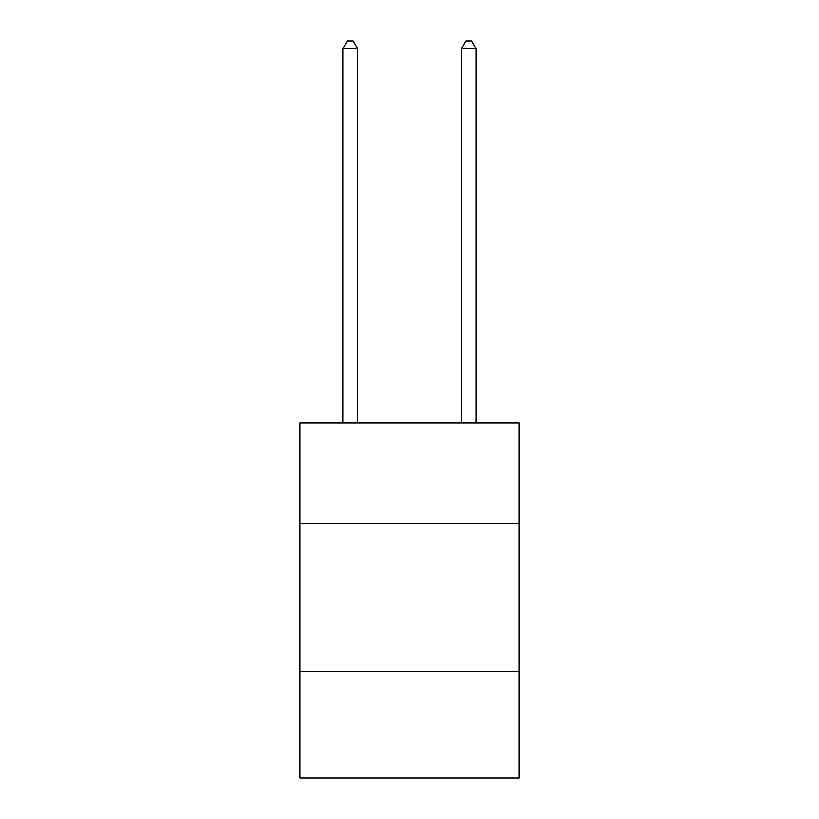 <?xml version="1.0" encoding="UTF-8"?>
<svg xmlns="http://www.w3.org/2000/svg" width="819" height="819" viewBox="0 0 819 819"><rect width="100%" height="100%" fill="white"/><g stroke="black" fill="none" stroke-linecap="round" stroke-linejoin="round"><path stroke-width="1.23" d="M299.989 523.515L519.011 523.515L519.011 422.88L299.989 422.88L299.989 778.05L519.011 778.05L519.011 671.498L299.989 671.498M519.011 671.498L519.011 523.515M357.708 422.88L357.708 48.649L342.905 48.649L342.905 422.88M342.905 48.649L347.348 40.95L353.265 40.95L357.708 48.649M476.095 422.88L476.095 48.649L461.292 48.649L461.292 422.88M461.292 48.649L465.735 40.95L471.652 40.95L476.095 48.649"/></g></svg>
